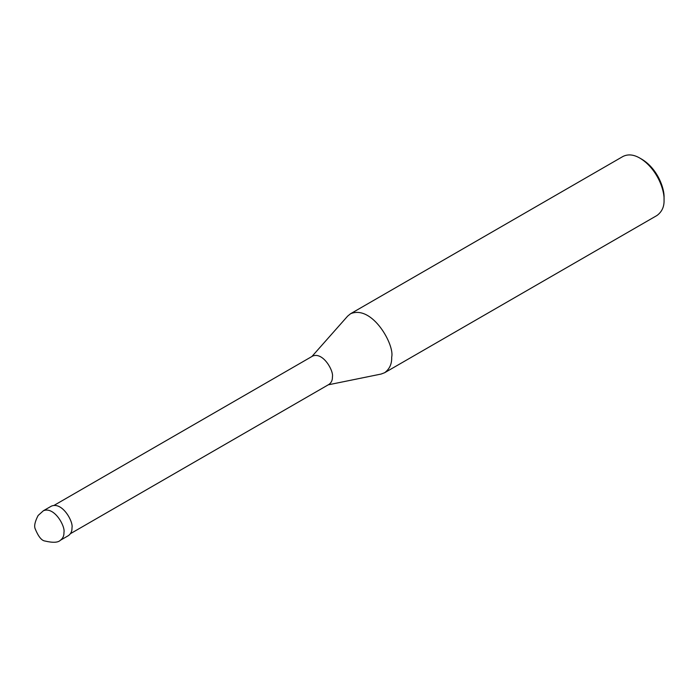 <?xml version="1.0" encoding="UTF-8"?>
<svg xmlns="http://www.w3.org/2000/svg" width="699" height="699" viewBox="0 0 699 699"><rect width="100%" height="100%" fill="white"/><g stroke="black" fill="none" stroke-linecap="round" stroke-linejoin="round"><path stroke-width="1.05" d="M60.42 540.24L68.45 535.609C70.94 533.765 72.119 531.161 71.98 527.806C73.57 521.83 62.307 501.524 51.42 506.111L43.39 510.742L38.139 515.469C34.924 521.629 33.954 526.12 35.23 528.933C38.366 536.552 41.591 540.58 44.893 541.009C52.897 542.905 58.069 542.651 60.42 540.24C62.91 538.396 64.09 535.801 63.95 532.446C65.54 526.469 54.277 506.163 43.39 510.742M70.494 533.643L329.019 384.38C331.413 382.606 332.541 380.116 332.409 376.892C333.939 371.16 323.121 351.658 312.671 356.062L54.146 505.325M328.242 384.826L381.086 374.061L384.616 372.733C389.596 369.046 391.956 363.847 391.676 357.137C394.856 345.184 372.322 304.572 350.557 313.737L347.639 316.131L311.894 356.516M384.616 372.733L656.999 215.475C661.979 211.788 664.33 206.598 664.05 199.888C664.627 190.014 656.981 168.45 639.969 158.166C633.705 154.505 628.025 153.937 622.931 156.48L350.557 313.737M664.05 199.888L664.05 197.564C664.574 188.52 657.567 168.756 641.97 159.328L639.969 158.166"/></g></svg>
